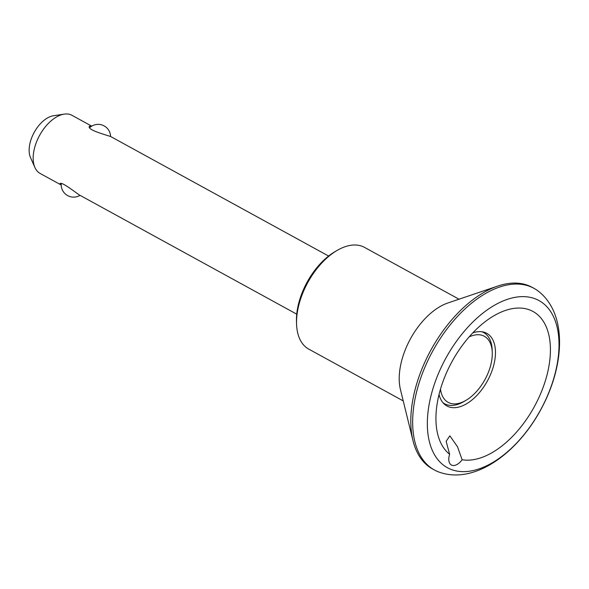 <?xml version="1.0" encoding="UTF-8"?>
<svg xmlns="http://www.w3.org/2000/svg" width="589" height="589" viewBox="0 0 589 589"><rect width="100%" height="100%" fill="white"/><g stroke="black" fill="none" stroke-linecap="round" stroke-linejoin="round"><path stroke-width="0.88" d="M462.115 459.751A12.428 7.039 -61.3 0 1 451.388 465.008A12.428 7.039 -61.3 0 1 449.635 454.288A82.858 46.929 -61.3 0 1 438.187 435.985A82.858 46.929 -61.3 0 1 452.05 361.528A82.858 46.929 -61.3 0 1 507.379 309.821A82.858 46.929 -61.3 0 1 536.395 402.773A82.858 46.929 -61.3 0 1 462.115 459.751L457.528 446.786L449.856 435.823L446.138 441.338L449.635 454.288M472.805 332.873A41.429 23.464 -61.3 0 1 486.764 333.322A41.429 23.464 -61.3 0 1 488.399 379.08A41.429 23.464 -61.3 0 1 446.926 405.976A41.429 23.464 -61.3 0 1 439.041 394.446M469.124 336.915A37.674 21.337 -61.3 0 1 492.264 352.369A37.674 21.337 -61.3 0 1 485.844 377.902A37.674 21.337 -61.3 0 1 465.943 400.365L463.801 401.624A40.604 22.993 -61.3 0 1 444.607 403.759A40.604 22.993 -61.3 0 1 442.95 402.685M481.854 331.747A40.604 22.993 -61.3 0 1 483.65 332.557A40.604 22.993 -61.3 0 1 492.168 349.895L492.264 352.369M465.943 400.365A37.674 21.337 -61.3 0 1 440.476 389.167M296.731 314.165L78.97 194.753C73.242 190.659 60.667 180.992 59.945 183.797L60.932 184.858L40.126 173.453A33.146 18.767 -61.3 0 1 34.906 167.49A33.146 18.767 -61.3 0 1 39.61 135.367A33.146 18.767 -61.3 0 1 64.164 114.133A33.146 18.767 -61.3 0 1 72.005 115.326L91.729 126.149M91.663 126.186L89.403 126.215C86.693 129.867 105.961 134.844 110.842 136.633M542.764 405.799A95.293 53.967 -61.3 0 1 430.846 446.646A95.293 53.967 -61.3 0 1 505.966 299.845A95.293 53.967 -61.3 0 1 542.764 405.799M438.857 472.017A103.576 58.657 -61.3 0 1 434.41 469.993A103.576 58.657 -61.3 0 1 432.782 350.97A103.576 58.657 -61.3 0 1 534.009 288.352A103.576 58.657 -61.3 0 1 538.118 291.018C566.854 313.009 564.91 363.015 542.844 405.769C519.557 451.726 475.168 485.329 438.857 472.017M434.41 469.993L432.576 468.984A103.576 58.657 -61.3 0 1 412.985 440.624A103.576 58.657 -61.3 0 1 497.734 286.077A103.576 58.657 -61.3 0 1 532.176 287.351L534.009 288.352M403.237 400.918L308.739 349.1A58.002 32.851 -61.3 0 1 296.576 324.34A58.002 32.851 -61.3 0 1 337.099 250.443A58.002 32.851 -61.3 0 1 364.517 247.387L459.015 299.205M412.985 440.624L400.439 389.52A58.002 32.851 -61.3 0 1 447.898 302.974L497.734 286.077M296.576 324.34L296.481 321.859A55.071 31.188 -61.3 0 1 334.957 251.694L337.099 250.443M34.906 167.49L30.503 157.565A25.968 14.703 -61.3 0 1 34.191 132.392A25.968 14.703 -61.3 0 1 53.43 115.761L64.164 114.133M443.23 403.009L444.607 403.759M482.273 331.806L483.65 332.557M110.842 136.626L328.603 256.046M61.249 183.577A12.428 12.428 0 0 0 80.045 195.342M110.57 136.486A12.428 12.428 0 0 0 89.719 127.651"/></g></svg>
